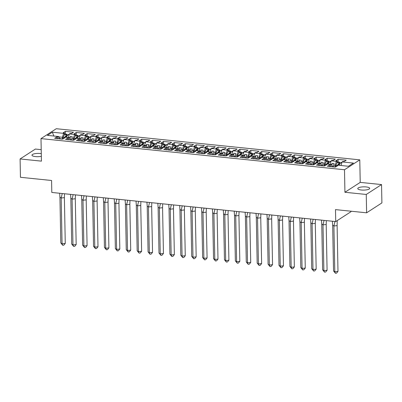 <?xml version="1.0" encoding="UTF-8"?>
<svg xmlns="http://www.w3.org/2000/svg" width="402" height="402" viewBox="0 0 402 402"><rect width="100%" height="100%" fill="white"/><g stroke="black" fill="none" stroke-linecap="round" stroke-linejoin="round"><path stroke-width="0.6" d="M41.285 153.634A5.955 1.638 -1.1 0 0 40.306 153.504A5.955 1.638 -1.1 0 0 31.969 155.162A5.955 1.638 -1.1 0 0 35.537 156.589A5.955 1.638 -1.1 0 0 41.336 156.328M361.343 190.015A5.955 1.638 -1.1 0 0 369.679 188.357A5.955 1.638 -1.1 0 0 366.111 186.93A5.955 1.638 -1.1 0 0 357.775 188.583A5.955 1.638 -1.1 0 0 361.343 190.015M381.548 184.568L360.217 182.382L344.926 192.272L366.257 194.462L381.548 184.568L381.9 202.915L366.609 212.809L335.489 209.613L335.72 221.577L351.011 211.683L351.001 211.206M366.257 194.462L366.609 212.809M41.21 149.655L35.391 149.057L20.1 158.951L20.452 177.292L51.572 180.488L51.803 192.447L335.72 221.577M359.785 159.855L56.29 128.715L40.994 138.61L344.494 169.744L359.785 159.855L360.217 182.382M73.37 140.022L73.34 138.388L71.802 138.233L71.832 139.866M84.279 141.142L84.249 139.509L82.711 139.353L82.742 140.986M95.189 142.263L95.158 140.63L93.621 140.469L93.651 142.107M106.098 143.378L106.068 141.745L104.53 141.589L104.56 143.223M117.007 144.499L116.977 142.866L115.439 142.71L115.469 144.343M127.916 145.619L127.886 143.986L126.349 143.831L126.379 145.464M138.826 146.735L138.796 145.107L137.258 144.946L137.288 146.584M149.735 147.856L149.705 146.222L148.167 146.067L148.197 147.7M160.644 148.976L160.614 147.343L159.076 147.187L159.107 148.82M171.553 150.097L171.523 148.464L169.986 148.303L170.016 149.941M182.463 151.212L182.433 149.584L180.895 149.423L180.925 151.062M193.372 152.333L193.342 150.7L191.804 150.544L191.834 152.177M204.281 153.453L204.251 151.82L202.714 151.665L202.744 153.298M215.191 154.574L215.16 152.941L213.623 152.78L213.653 154.418M226.1 155.69L226.07 154.056L224.532 153.901L224.562 155.534M237.009 156.81L236.979 155.177L235.441 155.021L235.471 156.654M247.918 157.931L247.888 156.298L246.351 156.137L246.381 157.775M258.828 159.046L258.798 157.418L257.26 157.257L257.29 158.896M269.737 160.167L269.707 158.534L268.169 158.378L268.199 160.011M280.646 161.287L280.616 159.654L279.073 159.499L279.109 161.132M291.556 162.408L291.525 160.775L289.983 160.614L290.018 162.252M302.465 163.524L302.435 161.89L300.892 161.735L300.927 163.368M313.374 164.644L313.344 163.011L311.801 162.855L311.836 164.488M324.283 165.765L324.253 164.132L322.711 163.976L322.746 165.609M335.193 166.88L335.162 165.252L333.62 165.091L333.655 166.73M321.811 165.508L320.55 163.403L315.379 162.87L314.66 163.338L315.846 163.458L313.676 164.865L305.565 164.031L307.736 162.629L308.922 162.75L309.64 162.282L304.47 161.755L303.751 162.217L304.937 162.343L302.766 163.745L294.656 162.91L296.827 161.509L298.013 161.629L298.736 161.167L293.56 160.634L292.842 161.101L294.028 161.222L291.857 162.624L283.747 161.795L285.917 160.388L287.103 160.509L287.827 160.046L282.651 159.514L281.933 159.981L283.119 160.102L280.948 161.509L272.837 160.674L275.008 159.267L276.199 159.393L276.918 158.926L271.742 158.398L271.023 158.86L272.209 158.981L270.038 160.388L261.928 159.554L264.099 158.152L265.29 158.272L266.008 157.805L260.833 157.277L260.114 157.74L261.3 157.865L259.129 159.267L251.019 158.438L253.19 157.031L254.381 157.152L255.099 156.69L249.923 156.157L249.205 156.624L250.391 156.745L248.22 158.147L240.11 157.318L242.28 155.911L243.471 156.036L244.19 155.569L239.014 155.036L238.296 155.504L239.481 155.624L237.311 157.031L229.2 156.197L231.371 154.795L232.562 154.916L233.281 154.448L228.105 153.921L227.386 154.383L228.572 154.504L226.401 155.911L218.291 155.077L220.462 153.675L221.653 153.795L222.371 153.333L217.196 152.8L216.477 153.262L217.663 153.388L215.492 154.79L207.382 153.961L209.553 152.554L210.743 152.675L211.462 152.212L206.286 151.68L205.568 152.147L206.754 152.268L204.583 153.675L196.472 152.84L198.643 151.433L199.834 151.559L200.553 151.092L195.377 150.564L194.658 151.026L195.844 151.147L193.674 152.554L185.563 151.72L187.734 150.318L188.925 150.438L189.643 149.971L184.468 149.443L183.749 149.906L184.94 150.031L182.764 151.433L174.654 150.604L176.825 149.197L178.016 149.318L178.734 148.856L173.558 148.323L172.84 148.79L174.031 148.911L171.855 150.313L163.745 149.484L165.915 148.077L167.106 148.202L167.825 147.735L162.649 147.202L161.931 147.67L163.122 147.79L160.946 149.197L152.835 148.363L155.006 146.961L156.197 147.082L156.916 146.614L151.74 146.087L151.021 146.549L152.212 146.67L150.036 148.077L141.926 147.243L144.097 145.841L145.288 145.961L146.006 145.499L140.831 144.966L140.112 145.429L141.303 145.554L139.127 146.956L131.017 146.127L133.188 144.72L134.379 144.841L135.097 144.378L129.921 143.846L129.203 144.313L130.394 144.434L128.223 145.841L120.108 145.006L122.278 143.599L123.469 143.725L124.188 143.258L119.012 142.725L118.294 143.192L119.484 143.313L117.314 144.72L109.198 143.886L111.369 142.484L112.56 142.604L113.279 142.137L108.103 141.61L107.384 142.072L108.575 142.197L106.404 143.599L98.289 142.765L100.46 141.363L101.651 141.484L102.369 141.022L97.194 140.489L96.475 140.956L97.666 141.077L95.495 142.479L87.38 141.65L89.551 140.243L90.741 140.363L91.46 139.901L86.284 139.368L85.566 139.836L86.757 139.956L84.586 141.363L76.47 140.529L78.641 139.122L79.832 139.248L80.551 138.78L75.375 138.253L74.656 138.715L75.847 138.836L73.677 140.243L65.561 139.409L67.732 138.007L68.923 138.127L69.641 137.665L64.466 137.132L63.747 137.595L64.938 137.72L62.767 139.122L54.652 138.293L56.828 136.886L58.014 137.007L58.732 136.544L47.406 135.379L52.33 132.198L63.657 133.358L62.431 137.273L58.953 136.916M68.27 137.524L69.39 133.946L70.109 133.479L71.3 133.605L73.471 132.198L65.36 131.369L63.189 132.771L64.375 132.891L63.657 133.358M69.39 133.946L74.566 134.479L73.34 138.388M79.179 138.64L80.299 135.067L81.018 134.6L82.209 134.72L84.38 133.318L76.269 132.484L74.099 133.891L75.285 134.012L74.566 134.479M80.299 135.067L85.475 135.595L84.249 139.509M90.088 139.76L91.209 136.183L91.927 135.72L93.118 135.841L95.289 134.439L87.179 133.605L85.003 135.012L86.194 135.132L85.475 135.595M91.209 136.183L96.385 136.715L95.158 140.63M100.997 140.881L102.118 137.303L102.837 136.841L104.028 136.961L106.198 135.554L98.088 134.725L95.912 136.127L97.103 136.253L96.385 136.715M102.118 137.303L107.294 137.836L106.068 141.745M111.907 141.996L113.027 138.424L113.746 137.956L114.937 138.082L117.108 136.675L108.997 135.841L106.821 137.248L108.012 137.368L107.294 137.836M113.027 138.424L118.203 138.956L116.977 142.866M122.816 143.117L123.937 139.544L124.655 139.077L125.846 139.198L128.017 137.796L119.907 136.961L117.731 138.368L118.922 138.489L118.203 138.956M123.937 139.544L129.112 140.072L127.886 143.986M133.725 144.238L134.846 140.66L135.564 140.197L136.755 140.318L138.926 138.916L130.816 138.082L128.64 139.484L129.831 139.61L129.112 140.072M134.846 140.66L140.022 141.192L138.796 145.107M144.635 145.358L145.755 141.78L146.474 141.318L147.665 141.439L149.835 140.032L141.72 139.203L139.549 140.605L140.74 140.725L140.022 141.192M145.755 141.78L150.931 142.313L149.705 146.222M155.544 146.474L156.664 142.901L157.383 142.434L158.574 142.559L160.745 141.152L152.629 140.318L150.459 141.725L151.649 141.846L150.931 142.313M156.664 142.901L161.84 143.429L160.614 147.343M166.453 147.594L167.574 144.017L168.292 143.554L169.483 143.675L171.654 142.273L163.539 141.439L161.368 142.846L162.559 142.966L161.84 143.429M167.574 144.017L172.749 144.549L171.523 148.464M177.362 148.715L178.483 145.137L179.202 144.675L180.392 144.795L182.563 143.388L174.448 142.559L172.277 143.961L173.468 144.087L172.749 144.549M178.483 145.137L183.659 145.67L182.433 149.584M188.272 149.83L189.392 146.258L190.111 145.79L191.302 145.916L193.473 144.509L185.357 143.68L183.186 145.082L184.377 145.202L183.659 145.67M189.392 146.258L194.568 146.79L193.342 150.7M199.181 150.951L200.302 147.378L201.02 146.911L202.211 147.031L204.382 145.63L196.266 144.795L194.096 146.202L195.287 146.323L194.568 146.79M200.302 147.378L205.477 147.906L204.251 151.82M210.09 152.072L211.211 148.494L211.929 148.031L213.115 148.152L215.291 146.75L207.176 145.916L205.005 147.323L206.196 147.444L205.477 147.906M211.211 148.494L216.387 149.026L215.16 152.941M220.999 153.192L222.12 149.614L222.839 149.152L224.025 149.273L226.2 147.866L218.085 147.037L215.914 148.438L217.105 148.559L216.387 149.026M222.12 149.614L227.296 150.147L226.07 154.056M231.909 154.308L233.029 150.735L233.748 150.268L234.934 150.393L237.11 148.986L228.994 148.152L226.823 149.559L228.014 149.68L227.296 150.147M233.029 150.735L238.205 151.263L236.979 155.177M242.818 155.428L243.939 151.855L244.657 151.388L245.843 151.509L248.019 150.107L239.904 149.273L237.733 150.68L238.924 150.8L238.205 151.263M243.939 151.855L249.114 152.383L247.888 156.298M253.727 156.549L254.848 152.971L255.566 152.509L256.752 152.629L258.928 151.222L250.813 150.393L248.642 151.795L249.833 151.921L249.114 152.383M254.848 152.971L260.024 153.504L258.798 157.418M264.637 157.669L265.757 154.092L266.476 153.624L267.662 153.75L269.832 152.343L261.722 151.514L259.551 152.916L260.742 153.036L260.024 153.504M265.757 154.092L270.933 154.624L269.707 158.534M275.546 158.785L276.666 155.212L277.385 154.745L278.571 154.865L280.742 153.463L272.631 152.629L270.461 154.036L271.651 154.157L270.933 154.624M276.666 155.212L281.842 155.74L280.616 159.654M286.455 159.906L287.576 156.328L288.294 155.865L289.48 155.986L291.651 154.584L283.541 153.75L281.37 155.157L282.561 155.278L281.842 155.74M287.576 156.328L292.746 156.86L291.525 160.775M297.364 161.026L298.485 157.448L299.204 156.986L300.389 157.107L302.56 155.7L294.45 154.87L292.279 156.272L293.47 156.398L292.746 156.86M298.485 157.448L303.656 157.981L302.435 161.89M308.274 162.142L309.394 158.569L310.113 158.102L311.299 158.227L313.47 156.82L305.359 155.986L303.188 157.393L304.374 157.514L303.656 157.981M309.394 158.569L314.565 159.102L313.344 163.011M319.183 163.262L320.304 159.689L321.022 159.222L322.208 159.343L324.379 157.941L316.268 157.107L314.098 158.514L315.284 158.634L314.565 159.102M320.304 159.689L325.474 160.217L324.253 164.132M330.092 164.383L331.213 160.805L331.931 160.343L333.117 160.463L335.288 159.061L327.178 158.227L325.007 159.629L326.193 159.755L325.474 160.217M331.213 160.805L336.384 161.338L335.162 165.252M341.002 165.503L342.122 161.926L342.841 161.463L344.027 161.584L346.197 160.177L338.087 159.348L335.916 160.75L337.102 160.87L336.384 161.338M342.122 161.926L353.378 163.081L348.454 166.267L337.198 165.111L336.479 165.574L337.665 165.699L335.494 167.101L327.384 166.272L329.555 164.865L330.74 164.986L331.459 164.524L326.288 163.991L325.57 164.458L326.756 164.579L324.585 165.981L316.474 165.152L318.645 163.745L319.831 163.87L320.55 163.403M71.802 138.233L72.285 136.695L70.184 136.479L69.757 137.851M70.898 139.77L69.641 137.665M82.711 139.353L83.194 137.816L81.093 137.6L80.666 138.971M81.807 140.886L80.551 138.78M93.621 140.469L94.103 138.931L92.003 138.72L91.576 140.092M92.716 142.006L91.46 139.901M104.53 141.589L105.012 140.052L102.912 139.836L102.485 141.213M103.626 143.127L102.369 141.022M115.439 142.71L115.922 141.172L113.821 140.956L113.394 142.328M114.535 144.248L113.279 142.137M126.349 143.831L126.831 142.293L124.731 142.077L124.303 143.449M125.444 145.363L124.188 143.258M137.258 144.946L137.74 143.408L135.64 143.197L135.213 144.569M136.353 146.484L135.097 144.378M148.167 146.067L148.65 144.529L146.549 144.313L146.122 145.685M147.263 147.604L146.006 145.499M159.076 147.187L159.559 145.65L157.458 145.434L157.031 146.805M158.172 148.72L156.916 146.614M169.986 148.303L170.468 146.77L168.368 146.554L167.935 147.926M169.081 149.84L167.825 147.735M180.895 149.423L181.377 147.886L179.277 147.67L178.845 149.047M179.99 150.961L178.734 148.856M191.804 150.544L192.287 149.006L190.186 148.79L189.754 150.162M190.9 152.082L189.643 149.971M202.714 151.665L203.191 150.127L201.095 149.911L200.663 151.283M201.809 153.197L200.553 151.092M213.623 152.78L214.1 151.242L212.005 151.031L211.573 152.403M212.718 154.318L211.462 152.212M224.532 153.901L225.009 152.363L222.914 152.147L222.482 153.524M223.628 155.438L222.371 153.333M235.441 155.021L235.919 153.484L233.823 153.268L233.391 154.639M234.537 156.559L233.281 154.448M246.351 156.137L246.828 154.604L244.733 154.388L244.3 155.76M245.446 157.674L244.19 155.569M257.26 157.257L257.737 155.72L255.642 155.504L255.21 156.88M256.355 158.795L255.099 156.69M268.169 158.378L268.647 156.84L266.551 156.624L266.119 157.996M267.265 159.916L266.008 157.805M279.073 159.499L279.556 157.961L277.46 157.745L277.028 159.117M278.174 161.031L276.918 158.926M289.983 160.614L290.465 159.076L288.37 158.865L287.938 160.237M289.083 162.152L287.827 160.046M300.892 161.735L301.374 160.197L299.279 159.981L298.847 161.358M299.992 163.272L298.736 161.167M311.801 162.855L312.284 161.318L310.188 161.101L309.756 162.473M310.902 164.393L309.64 162.282M322.711 163.976L323.193 162.438L321.097 162.222L320.665 163.594M333.62 165.091L334.102 163.554L332.007 163.338L331.575 164.714M332.72 166.629L331.459 164.524M344.926 192.272L344.494 169.744M20.1 158.951L41.431 161.137L40.994 138.61M62.461 138.901L62.431 137.273M53.893 136.047L52.33 132.198M59.988 138.65L58.732 136.544M338.137 162.081L338.087 159.348M330.771 166.579L330.74 164.986M337.142 162.926L337.102 160.87M329.585 166.498L329.555 164.865M336.494 166.458L336.479 165.574M327.228 160.961L327.178 158.227M316.319 159.84L316.268 157.107M305.414 158.72L305.359 155.986M294.505 157.604L294.45 154.87M283.596 156.484L283.541 153.75M272.687 155.363L272.631 152.629M261.777 154.242L261.722 151.514M250.868 153.127L250.813 150.393M239.959 152.006L239.904 149.273M229.05 150.886L228.994 148.152M218.14 149.77L218.085 147.037M207.231 148.65L207.176 145.916M196.322 147.529L196.266 144.795M185.412 146.408L185.357 143.68M174.503 145.293L174.448 142.559M163.594 144.172L163.539 141.439M152.685 143.052L152.629 140.318M141.775 141.936L141.72 139.203M130.866 140.816L130.816 138.082M119.957 139.695L119.907 136.961M109.048 138.574L108.997 135.841M98.138 137.459L98.088 134.725M87.229 136.338L87.179 133.605M76.32 135.218L76.269 132.484M65.41 134.097L65.36 131.369M319.866 165.463L319.831 163.87M326.233 161.805L326.193 159.755M318.675 165.378L318.645 163.745M325.585 165.338L325.57 164.458M58.044 138.6L58.014 137.007M64.415 134.946L64.375 132.891M56.858 138.519L56.828 136.886M63.767 138.474L63.747 137.595M68.953 139.72L68.923 138.127M75.325 136.062L75.285 134.012M67.767 139.635L67.732 138.007M74.677 139.594L74.656 138.715M79.862 140.841L79.832 139.248M86.234 137.182L86.194 135.132M78.676 140.755L78.641 139.122M85.586 140.715L85.566 139.836M90.772 141.956L90.741 140.363M97.143 138.303L97.103 136.253M89.586 141.876L89.551 140.243M96.495 141.836L96.475 140.956M101.681 143.077L101.651 141.484M108.053 139.424L108.012 137.368M100.495 142.991L100.46 141.363M107.404 142.951L107.384 142.072M112.59 144.197L112.56 142.604M118.962 140.539L118.922 138.489M111.404 144.112L111.369 142.484M118.309 144.072L118.294 143.192M123.499 145.318L123.469 143.725M129.871 141.66L129.831 139.61M122.314 145.233L122.278 143.599M129.218 145.192L129.203 144.313M134.409 146.434L134.379 144.841M140.78 142.78L140.74 140.725M133.223 146.353L133.188 144.72M140.127 146.313L140.112 145.429M145.318 147.554L145.288 145.961M151.69 143.901L151.649 141.846M144.132 147.469L144.097 145.841M151.036 147.428L151.021 146.549M156.227 148.675L156.197 147.082M162.599 145.016L162.559 142.966M155.036 148.589L155.006 146.961M161.946 148.549L161.931 147.67M167.137 149.79L167.106 148.202M173.508 146.137L173.468 144.087M165.946 149.71L165.915 148.077M172.855 149.67L172.84 148.79M178.046 150.911L178.016 149.318M184.417 147.258L184.377 145.202M176.855 150.825L176.825 149.197M183.764 150.785L183.749 149.906M188.955 152.031L188.925 150.438M195.327 148.373L195.287 146.323M187.764 151.946L187.734 150.318M194.674 151.906L194.658 151.026M199.864 153.152L199.834 151.559M206.236 149.494L206.196 147.444M198.673 153.067L198.643 151.433M205.583 153.026L205.568 152.147M210.774 154.267L210.743 152.675M217.145 150.614L217.105 148.559M209.583 154.187L209.553 152.554M216.492 154.147L216.477 153.262M221.683 155.388L221.653 153.795M228.055 151.735L228.014 149.68M220.492 155.303L220.462 153.675M227.401 155.262L227.386 154.383M232.592 156.509L232.562 154.916M238.964 152.85L238.924 150.8M231.401 156.423L231.371 154.795M238.311 156.383L238.296 155.504M243.501 157.629L243.471 156.036M249.868 153.971L249.833 151.921M242.311 157.544L242.28 155.911M249.22 157.504L249.205 156.624M254.411 158.745L254.381 157.152M260.777 155.092L260.742 153.036M253.22 158.664L253.19 157.031M260.129 158.619L260.114 157.74M265.32 159.865L265.29 158.272M271.687 156.207L271.651 154.157M264.129 159.78L264.099 158.152M271.038 159.74L271.023 158.86M276.229 160.986L276.199 159.393M282.596 157.328L282.561 155.278M275.038 160.9L275.008 159.267M281.948 160.86L281.933 159.981M287.139 162.101L287.103 160.509M293.505 158.448L293.47 156.398M285.948 162.021L285.917 160.388M292.857 161.981L292.842 161.101M298.048 163.222L298.013 161.629M304.414 159.569L304.374 157.514M296.857 163.137L296.827 161.509M303.766 163.096L303.751 162.217M308.957 164.343L308.922 162.75M315.324 160.684L315.284 158.634M307.766 164.257L307.736 162.629M314.676 164.217L314.66 163.338M332.047 165.503L332.007 163.338M321.138 164.383L321.097 162.222M310.228 163.267L310.188 161.101M299.319 162.147L299.279 159.981M288.41 161.026L288.37 158.865M277.501 159.906L277.46 157.745M266.591 158.79L266.551 156.624M255.682 157.669L255.642 155.504M244.773 156.549L244.733 154.388M233.863 155.428L233.823 153.268M222.954 154.313L222.914 152.147M212.045 153.192L212.005 151.031M201.136 152.072L201.095 149.911M190.226 150.956L190.186 148.79M179.317 149.835L179.277 147.67M168.408 148.715L168.368 146.554M157.499 147.594L157.458 145.434M146.589 146.479L146.549 144.313M135.68 145.358L135.64 143.197M124.771 144.238L124.731 142.077M113.861 143.122L113.821 140.956M102.957 142.001L102.912 139.836M92.048 140.881L92.003 138.72M81.139 139.76L81.093 137.6M70.229 138.645L70.184 136.479M341.951 162.468L341.187 162.393L340.73 162.81A8.397 3.276 95.9 0 0 339.172 165.312M340.956 165.498A8.397 3.276 -84.1 0 1 341.127 165.101M335.363 166.9A8.397 3.276 -84.1 0 1 337.549 162.483L337.132 162.443M337.549 162.483L339.333 162.669A8.397 3.276 95.9 0 0 337.775 165.172M332.384 221.231L332.66 225.145L333.916 226.004L334.977 221.497M337.112 225.602L337.992 271.395L334.796 271.797L335.479 273.285L333.539 270.938L334.796 271.797L333.916 226.004L337.112 225.602L337.213 220.608M333.539 270.938L332.66 225.145M337.992 271.395L336.544 273.149L335.479 273.285M333.881 167.116L334.338 166.946A8.397 3.276 -84.1 0 1 334.966 166.86L335.745 166.941M331.158 166.619L332.941 166.805A8.397 3.276 -84.1 0 1 333.57 166.714L331.786 166.534A8.397 3.276 95.9 0 0 331.158 166.619L329.615 166.679M339.333 162.669L339.785 162.247L339.861 163.307L339.409 163.73A7.251 2.829 95.9 0 0 338.353 165.232M333.57 166.714A8.397 3.276 -84.1 0 1 334.233 166.976M332.941 166.805L332.484 166.971M336.921 161.956L339.785 162.247M331.042 161.353L330.278 161.272L329.821 161.694A8.397 3.276 95.9 0 0 328.263 164.197M330.047 164.378A8.397 3.276 -84.1 0 1 330.218 163.981M324.459 165.78A8.397 3.276 -84.1 0 1 326.64 161.368L326.223 161.323M326.64 161.368L328.424 161.549A8.397 3.276 95.9 0 0 326.866 164.051M321.474 220.115L321.751 224.03L323.007 224.884L324.067 220.381M326.203 224.487L327.082 270.275L323.886 270.677L324.57 272.164L322.63 269.817L323.886 270.677L323.007 224.884L326.203 224.487L326.334 220.613M322.63 269.817L321.751 224.03M327.082 270.275L325.635 272.028L324.57 272.164M322.972 165.996L323.429 165.825A8.397 3.276 -84.1 0 1 324.057 165.74L324.836 165.82M320.248 165.498L322.032 165.684A8.397 3.276 -84.1 0 1 322.66 165.599L320.876 165.413A8.397 3.276 95.9 0 0 320.248 165.498L318.706 165.559M328.424 161.549L328.876 161.127L328.952 162.187L328.499 162.609A7.251 2.829 95.9 0 0 327.449 164.111M322.66 165.599A8.397 3.276 -84.1 0 1 323.324 165.855M322.032 165.684L321.575 165.855M326.012 160.835L328.876 161.127M320.133 160.232L319.369 160.152L318.912 160.574A8.397 3.276 95.9 0 0 317.354 163.076M319.138 163.257A8.397 3.276 -84.1 0 1 319.309 162.86M313.55 164.664A8.397 3.276 -84.1 0 1 315.731 160.247L315.314 160.202M315.731 160.247L317.515 160.428A8.397 3.276 95.9 0 0 315.957 162.931M310.565 218.995L310.841 222.909L312.098 223.768L313.158 219.261M315.294 223.366L316.173 269.159L312.977 269.556L313.661 271.043L311.721 268.702L312.977 269.556L312.098 223.768L315.294 223.366L315.424 219.492M311.721 268.702L310.841 222.909M316.173 269.159L314.726 270.913L313.661 271.043M312.063 164.875L312.52 164.709A8.397 3.276 -84.1 0 1 313.148 164.619L313.927 164.699M309.339 164.383L311.123 164.564A8.397 3.276 -84.1 0 1 311.751 164.478L309.967 164.297A8.397 3.276 95.9 0 0 309.339 164.383L307.796 164.438M317.515 160.428L317.967 160.011L318.042 161.071L317.59 161.488A7.251 2.829 95.9 0 0 316.54 162.991M311.751 164.478A8.397 3.276 -84.1 0 1 312.414 164.735M311.123 164.564L310.666 164.735M315.103 159.715L317.967 160.011M309.223 159.112L308.46 159.036L308.002 159.453A8.397 3.276 95.9 0 0 306.445 161.956M308.228 162.142A8.397 3.276 -84.1 0 1 308.399 161.745M302.641 163.544A8.397 3.276 -84.1 0 1 304.822 159.127L304.404 159.086M304.822 159.127L306.605 159.313A8.397 3.276 95.9 0 0 305.048 161.815M299.656 217.874L299.932 221.788L301.188 222.648L302.249 218.14M304.384 222.246L305.264 268.039L302.068 268.441L302.751 269.928L300.812 267.581L302.068 268.441L301.188 222.648L304.384 222.246L304.515 218.376M300.812 267.581L299.932 221.788M305.264 268.039L303.817 269.792L302.751 269.928M301.153 163.76L301.611 163.589A8.397 3.276 -84.1 0 1 302.239 163.503L303.018 163.584M298.43 163.262L300.214 163.443A8.397 3.276 -84.1 0 1 300.842 163.358L299.058 163.177A8.397 3.276 95.9 0 0 298.43 163.262L296.887 163.323M306.605 159.313L307.058 158.89L307.133 159.951L306.681 160.368A7.251 2.829 95.9 0 0 305.631 161.87M300.842 163.358A8.397 3.276 -84.1 0 1 301.51 163.614M300.214 163.443L299.756 163.614M304.193 158.594L307.058 158.89M298.314 157.991L297.55 157.916L297.093 158.333A8.397 3.276 95.9 0 0 295.535 160.835M297.319 161.021A8.397 3.276 -84.1 0 1 297.49 160.624M291.731 162.423A8.397 3.276 -84.1 0 1 293.912 158.006L293.5 157.966M293.912 158.006L295.696 158.192A8.397 3.276 95.9 0 0 294.138 160.694M288.747 216.758L289.028 220.668L290.279 221.527L291.339 217.025M293.475 221.125L294.354 266.918L291.159 267.32L291.842 268.807L289.907 266.461L291.159 267.32L290.279 221.527L293.475 221.125L293.606 217.256M289.907 266.461L289.028 220.668M294.354 266.918L292.907 268.672L291.842 268.807M290.244 162.639L290.701 162.468A8.397 3.276 -84.1 0 1 291.329 162.383L292.108 162.463M287.52 162.142L289.304 162.328A8.397 3.276 -84.1 0 1 289.932 162.237L288.149 162.056A8.397 3.276 95.9 0 0 287.52 162.142L285.978 162.202M295.696 158.192L296.148 157.77L296.224 158.83L295.772 159.252A7.251 2.829 95.9 0 0 294.721 160.755M289.932 162.237A8.397 3.276 -84.1 0 1 290.601 162.498M289.304 162.328L288.847 162.493M293.284 157.478L296.148 157.77M287.405 156.875L286.641 156.795L286.184 157.217A8.397 3.276 95.9 0 0 284.626 159.72M286.41 159.901A8.397 3.276 -84.1 0 1 286.581 159.504M280.822 161.302A8.397 3.276 -84.1 0 1 283.003 156.891L282.591 156.845M283.003 156.891L284.787 157.071A8.397 3.276 95.9 0 0 283.229 159.574M277.837 215.638L278.119 219.552L279.37 220.407L280.43 215.904M282.566 220.01L283.445 265.797L280.249 266.199L280.933 267.687L278.998 265.34L280.249 266.199L279.37 220.407L282.566 220.01L282.696 216.135M278.998 265.34L278.119 219.552M283.445 265.797L281.998 267.551L280.933 267.687M279.335 161.519L279.792 161.353A8.397 3.276 -84.1 0 1 280.42 161.262L281.199 161.343M276.611 161.026L278.395 161.207A8.397 3.276 -84.1 0 1 279.023 161.122L277.239 160.936A8.397 3.276 95.9 0 0 276.611 161.026L275.068 161.081M284.787 157.071L285.239 156.654L285.314 157.71L284.862 158.132A7.251 2.829 95.9 0 0 283.812 159.634M279.023 161.122A8.397 3.276 -84.1 0 1 279.691 161.378M278.395 161.207L277.938 161.378M282.375 156.358L285.239 156.654M276.496 155.755L275.732 155.674L275.275 156.097A8.397 3.276 95.9 0 0 273.717 158.599M275.501 158.78A8.397 3.276 -84.1 0 1 275.671 158.383M269.913 160.187A8.397 3.276 -84.1 0 1 272.094 155.77L271.682 155.73M272.094 155.77L273.878 155.951A8.397 3.276 95.9 0 0 272.32 158.453M266.928 214.517L267.209 218.432L268.461 219.291L269.521 214.784M271.657 218.889L272.536 264.682L269.34 265.079L270.023 266.566L268.089 264.225L269.34 265.079L268.461 219.291L271.657 218.889L271.787 215.015M268.089 264.225L267.209 218.432M272.536 264.682L271.089 266.436L270.023 266.566M268.425 160.403L268.883 160.232A8.397 3.276 -84.1 0 1 269.511 160.147L270.29 160.222M265.702 159.906L267.486 160.086A8.397 3.276 -84.1 0 1 268.114 160.001L266.33 159.82A8.397 3.276 95.9 0 0 265.702 159.906L264.159 159.961M273.878 155.951L274.33 155.534L274.405 156.594L273.953 157.011A7.251 2.829 95.9 0 0 272.903 158.514M268.114 160.001A8.397 3.276 -84.1 0 1 268.782 160.257M267.486 160.086L267.028 160.257M271.466 155.237L274.33 155.534M265.586 154.634L264.823 154.559L264.37 154.976A8.397 3.276 95.9 0 0 262.807 157.478M264.591 157.664A8.397 3.276 -84.1 0 1 264.762 157.267M259.004 159.066A8.397 3.276 -84.1 0 1 261.184 154.649L260.772 154.609M261.184 154.649L262.968 154.835A8.397 3.276 95.9 0 0 261.411 157.338M256.019 213.397L256.3 217.311L257.551 218.17L258.612 213.663M260.747 217.768L261.627 263.561L258.431 263.963L259.114 265.451L257.179 263.104L258.431 263.963L257.551 218.17L260.747 217.768L260.878 213.899M257.179 263.104L256.3 217.311M261.627 263.561L260.179 265.315L259.114 265.451M257.516 159.282L257.973 159.112A8.397 3.276 -84.1 0 1 258.602 159.026L259.38 159.107M254.793 158.785L256.577 158.971A8.397 3.276 -84.1 0 1 257.205 158.88L255.421 158.7A8.397 3.276 95.9 0 0 254.793 158.785L253.25 158.845M262.968 154.835L263.421 154.413L263.496 155.473L263.044 155.896A7.251 2.829 95.9 0 0 261.993 157.398M257.205 158.88A8.397 3.276 -84.1 0 1 257.873 159.137M256.577 158.971L256.119 159.137M260.556 154.122L263.421 154.413M254.677 153.519L253.913 153.438L253.461 153.86A8.397 3.276 95.9 0 0 251.898 156.358M253.682 156.544A8.397 3.276 -84.1 0 1 253.853 156.147M248.094 157.946A8.397 3.276 -84.1 0 1 250.275 153.534L249.863 153.489M250.275 153.534L252.059 153.715A8.397 3.276 95.9 0 0 250.501 156.217M245.109 212.281L245.391 216.196L246.642 217.05L247.702 212.547M249.838 216.648L250.717 262.441L247.521 262.843L248.205 264.33L246.27 261.983L247.521 262.843L246.642 217.05L249.838 216.648L249.969 212.779M246.27 261.983L245.391 216.196M250.717 262.441L249.27 264.194L248.205 264.33M246.607 158.162L247.064 157.991A8.397 3.276 -84.1 0 1 247.697 157.906L248.471 157.986M243.883 157.664L245.667 157.85A8.397 3.276 -84.1 0 1 246.295 157.765L244.511 157.579A8.397 3.276 95.9 0 0 243.883 157.664L242.341 157.725M252.059 153.715L252.511 153.293L252.587 154.353L252.134 154.775A7.251 2.829 95.9 0 0 251.084 156.277M246.295 157.765A8.397 3.276 -84.1 0 1 246.964 158.021M245.667 157.85L245.21 158.021M249.647 153.001L252.511 153.293M243.768 152.398L243.004 152.318L242.552 152.74A8.397 3.276 95.9 0 0 240.989 155.242M242.773 155.423A8.397 3.276 -84.1 0 1 242.944 155.026M237.185 156.83A8.397 3.276 -84.1 0 1 239.366 152.413L238.954 152.368M239.366 152.413L241.15 152.594A8.397 3.276 95.9 0 0 239.592 155.097M234.2 211.161L234.482 215.075L235.733 215.934L236.793 211.427M238.929 215.532L239.808 261.32L236.612 261.722L237.296 263.209L235.361 260.868L236.612 261.722L235.733 215.934L238.929 215.532L239.059 211.658M235.361 260.868L234.482 215.075M239.808 261.32L238.361 263.079L237.296 263.209M235.698 157.041L236.155 156.875A8.397 3.276 -84.1 0 1 236.788 156.785L237.562 156.865M232.974 156.549L234.758 156.73A8.397 3.276 -84.1 0 1 235.386 156.644L233.602 156.458A8.397 3.276 95.9 0 0 232.974 156.549L231.431 156.604M241.15 152.594L241.602 152.177L241.677 153.237L241.225 153.654A7.251 2.829 95.9 0 0 240.175 155.157M235.386 156.644A8.397 3.276 -84.1 0 1 236.054 156.901M234.758 156.73L234.301 156.901M238.738 151.881L241.602 152.177M232.858 151.278L232.095 151.197L231.642 151.619A8.397 3.276 95.9 0 0 230.08 154.122M231.864 154.303A8.397 3.276 -84.1 0 1 232.034 153.911M226.276 155.71A8.397 3.276 -84.1 0 1 228.457 151.293L228.045 151.252M228.457 151.293L230.24 151.479A8.397 3.276 95.9 0 0 228.683 153.976M223.291 210.04L223.572 213.954L224.824 214.814L225.884 210.306M228.019 214.412L228.899 260.205L225.703 260.607L226.386 262.089L224.452 259.747L225.703 260.607L224.824 214.814L228.019 214.412L228.15 210.537M224.452 259.747L223.572 213.954M228.899 260.205L227.452 261.958L226.386 262.089M224.788 155.926L225.246 155.755A8.397 3.276 -84.1 0 1 225.879 155.669L226.653 155.75M222.065 155.428L223.849 155.609A8.397 3.276 -84.1 0 1 224.477 155.524L222.693 155.343A8.397 3.276 95.9 0 0 222.065 155.428L220.522 155.489M230.24 151.479L230.698 151.057L230.768 152.117L230.316 152.534A7.251 2.829 95.9 0 0 229.266 154.036M224.477 155.524A8.397 3.276 -84.1 0 1 225.145 155.78M223.849 155.609L223.391 155.78M227.828 150.76L230.698 151.057M221.949 150.157L221.185 150.082L220.733 150.499A8.397 3.276 95.9 0 0 219.17 153.001M220.954 153.187A8.397 3.276 -84.1 0 1 221.125 152.79M215.366 154.589A8.397 3.276 -84.1 0 1 217.547 150.172L217.135 150.132M217.547 150.172L219.331 150.358A8.397 3.276 95.9 0 0 217.773 152.86M212.382 208.924L212.663 212.834L213.914 213.693L214.975 209.186M217.11 213.291L217.99 259.084L214.794 259.486L215.477 260.973L213.542 258.627L214.794 259.486L213.914 213.693L217.11 213.291L217.241 209.422M213.542 258.627L212.663 212.834M217.99 259.084L216.542 260.838L215.477 260.973M213.879 154.805L214.341 154.634A8.397 3.276 -84.1 0 1 214.969 154.549L215.743 154.629M211.156 154.308L212.939 154.494A8.397 3.276 -84.1 0 1 213.568 154.403L211.784 154.222A8.397 3.276 95.9 0 0 211.156 154.308L209.613 154.368M219.331 150.358L219.788 149.936L219.859 150.996L219.407 151.418A7.251 2.829 95.9 0 0 218.356 152.921M213.568 154.403A8.397 3.276 -84.1 0 1 214.236 154.664M212.939 154.494L212.482 154.659M216.919 149.644L219.788 149.936M211.04 149.041L210.276 148.961L209.824 149.383A8.397 3.276 95.9 0 0 208.261 151.886M210.045 152.067A8.397 3.276 -84.1 0 1 210.216 151.67M204.457 153.469A8.397 3.276 -84.1 0 1 206.638 149.057L206.226 149.011M206.638 149.057L208.422 149.237A8.397 3.276 95.9 0 0 206.864 151.74M201.472 207.804L201.754 211.718L203.005 212.573L204.065 208.07M206.201 212.176L207.08 257.963L203.884 258.365L204.568 259.853L202.633 257.506L203.884 258.365L203.005 212.573L206.201 212.176L206.332 208.301M202.633 257.506L201.754 211.718M207.08 257.963L205.633 259.717L204.568 259.853M202.97 153.685L203.432 153.514A8.397 3.276 -84.1 0 1 204.06 153.428L204.834 153.509M200.246 153.192L202.03 153.373A8.397 3.276 -84.1 0 1 202.658 153.288L200.874 153.102A8.397 3.276 95.9 0 0 200.246 153.192L198.704 153.247M208.422 149.237L208.879 148.815L208.95 149.876L208.497 150.298A7.251 2.829 95.9 0 0 207.447 151.8M202.658 153.288A8.397 3.276 -84.1 0 1 203.327 153.544M202.03 153.373L201.573 153.544M206.01 148.524L208.879 148.815M200.131 147.921L199.367 147.841L198.915 148.263A8.397 3.276 95.9 0 0 197.352 150.765M199.136 150.946A8.397 3.276 -84.1 0 1 199.307 150.549M193.548 152.353A8.397 3.276 -84.1 0 1 195.729 147.936L195.317 147.891M195.729 147.936L197.513 148.117A8.397 3.276 95.9 0 0 195.955 150.619M190.563 206.683L190.844 210.598L192.096 211.457L193.156 206.95M195.292 211.055L196.171 256.848L192.975 257.245L193.658 258.732L191.724 256.391L192.975 257.245L192.096 211.457L195.292 211.055L195.422 207.181M191.724 256.391L190.844 210.598M196.171 256.848L194.724 258.602L193.658 258.732M192.061 152.569L192.523 152.398A8.397 3.276 -84.1 0 1 193.151 152.313L193.925 152.388M189.337 152.072L191.121 152.252A8.397 3.276 -84.1 0 1 191.749 152.167L189.965 151.986A8.397 3.276 95.9 0 0 189.337 152.072L187.794 152.127M197.513 148.117L197.97 147.7L198.04 148.76L197.588 149.177A7.251 2.829 95.9 0 0 196.538 150.68M191.749 152.167A8.397 3.276 -84.1 0 1 192.417 152.423M191.121 152.252L190.664 152.423M195.101 147.403L197.97 147.7M189.221 146.8L188.458 146.725L188.005 147.142A8.397 3.276 95.9 0 0 186.443 149.644M188.226 149.83A8.397 3.276 -84.1 0 1 188.397 149.433M182.639 151.232A8.397 3.276 -84.1 0 1 184.825 146.815L184.407 146.775M184.825 146.815L186.603 147.001A8.397 3.276 95.9 0 0 185.046 149.504M179.654 205.563L179.935 209.477L181.186 210.336L182.247 205.829M184.382 209.934L185.262 255.727L182.066 256.129L182.749 257.617L180.815 255.27L182.066 256.129L181.186 210.336L184.382 209.934L184.513 206.065M180.815 255.27L179.935 209.477M185.262 255.727L183.814 257.481L182.749 257.617M181.151 151.448L181.614 151.278A8.397 3.276 -84.1 0 1 182.242 151.192L183.016 151.273M178.428 150.951L180.212 151.132A8.397 3.276 -84.1 0 1 180.84 151.046L179.056 150.866A8.397 3.276 95.9 0 0 178.428 150.951L176.89 151.011M186.603 147.001L187.061 146.579L187.131 147.64L186.679 148.062A7.251 2.829 95.9 0 0 185.629 149.559M180.84 151.046A8.397 3.276 -84.1 0 1 181.508 151.303M180.212 151.132L179.754 151.303M184.191 146.288L187.061 146.579M178.312 145.68L177.548 145.604L177.096 146.021A8.397 3.276 95.9 0 0 175.538 148.524M177.317 148.71A8.397 3.276 -84.1 0 1 177.488 148.313M171.729 150.112A8.397 3.276 -84.1 0 1 173.915 145.695L173.498 145.655M173.915 145.695L175.694 145.881A8.397 3.276 95.9 0 0 174.136 148.383M168.745 204.447L169.026 208.362L170.277 209.216L171.337 204.713M173.473 208.814L174.352 254.607L171.157 255.009L171.84 256.496L169.905 254.149L171.157 255.009L170.277 209.216L173.473 208.814L173.604 204.945M169.905 254.149L169.026 208.362M174.352 254.607L172.91 256.36L171.84 256.496M170.242 150.328L170.704 150.157A8.397 3.276 -84.1 0 1 171.332 150.072L172.111 150.152M167.518 149.83L169.302 150.016A8.397 3.276 -84.1 0 1 169.93 149.931L168.152 149.745A8.397 3.276 95.9 0 0 167.518 149.83L165.981 149.891M175.694 145.881L176.151 145.459L176.222 146.519L175.769 146.941A7.251 2.829 95.9 0 0 174.719 148.444M169.93 149.931A8.397 3.276 -84.1 0 1 170.599 150.187M169.302 150.016L168.845 150.187M173.282 145.167L176.151 145.459M167.403 144.564L166.639 144.484L166.187 144.906A8.397 3.276 95.9 0 0 164.629 147.408M166.408 147.589A8.397 3.276 -84.1 0 1 166.579 147.192M160.82 148.996A8.397 3.276 -84.1 0 1 163.006 144.579L162.589 144.534M163.006 144.579L164.785 144.76A8.397 3.276 95.9 0 0 163.227 147.263M157.835 203.327L158.117 207.241L159.368 208.1L160.428 203.593M162.569 207.698L163.443 253.486L160.247 253.888L160.931 255.376L158.996 253.034L160.247 253.888L159.368 208.1L162.569 207.698L162.699 203.824M158.996 253.034L158.117 207.241M163.443 253.486L162.001 255.245L160.931 255.376M159.333 149.207L159.795 149.041A8.397 3.276 -84.1 0 1 160.423 148.951L161.202 149.031M156.609 148.715L158.393 148.896A8.397 3.276 -84.1 0 1 159.021 148.81L157.242 148.624A8.397 3.276 95.9 0 0 156.609 148.715L155.071 148.77M164.785 144.76L165.242 144.343L165.312 145.403L164.86 145.82A7.251 2.829 95.9 0 0 163.81 147.323M159.021 148.81A8.397 3.276 -84.1 0 1 159.689 149.067M158.393 148.896L157.936 149.067M162.373 144.047L165.242 144.343M156.494 143.444L155.73 143.363L155.278 143.785A8.397 3.276 95.9 0 0 153.72 146.288M155.499 146.469A8.397 3.276 -84.1 0 1 155.669 146.072M149.911 147.876A8.397 3.276 -84.1 0 1 152.097 143.459L151.68 143.419M152.097 143.459L153.876 143.64A8.397 3.276 95.9 0 0 152.318 146.142M146.926 202.206L147.207 206.12L148.459 206.98L149.524 202.472M151.66 206.578L152.539 252.371L149.338 252.773L150.021 254.255L148.087 251.913L149.338 252.773L148.459 206.98L151.66 206.578L151.79 202.703M148.087 251.913L147.207 206.12M152.539 252.371L151.092 254.124L150.021 254.255M148.428 148.092L148.886 147.921A8.397 3.276 -84.1 0 1 149.514 147.835L150.293 147.916M145.7 147.594L147.484 147.775A8.397 3.276 -84.1 0 1 148.112 147.69L146.333 147.509A8.397 3.276 95.9 0 0 145.7 147.594L144.162 147.655M153.876 143.64L154.333 143.223L154.403 144.283L153.951 144.7A7.251 2.829 95.9 0 0 152.901 146.202M148.112 147.69A8.397 3.276 -84.1 0 1 148.78 147.946M147.484 147.775L147.026 147.946M151.464 142.926L154.333 143.223M145.584 142.323L144.82 142.248L144.368 142.665A8.397 3.276 95.9 0 0 142.81 145.167M144.589 145.353A8.397 3.276 -84.1 0 1 144.76 144.956M139.002 146.755A8.397 3.276 -84.1 0 1 141.187 142.338L140.77 142.298M141.187 142.338L142.971 142.524A8.397 3.276 95.9 0 0 141.409 145.027M136.017 201.085L136.298 205L137.549 205.859L138.615 201.352M140.75 205.457L141.63 251.25L138.429 251.652L139.112 253.139L137.177 250.793L138.429 251.652L137.549 205.859L140.75 205.457L140.881 201.588M137.177 250.793L136.298 205M141.63 251.25L140.182 253.004L139.112 253.139M137.519 146.971L137.976 146.8A8.397 3.276 -84.1 0 1 138.605 146.715L139.383 146.795M134.796 146.474L136.574 146.66A8.397 3.276 -84.1 0 1 137.203 146.569L135.424 146.388A8.397 3.276 95.9 0 0 134.796 146.474L133.253 146.534M142.971 142.524L143.424 142.102L143.494 143.162L143.042 143.584A7.251 2.829 95.9 0 0 141.991 145.087M137.203 146.569A8.397 3.276 -84.1 0 1 137.871 146.83M136.574 146.66L136.117 146.825M140.554 141.811L143.424 142.102M134.675 141.208L133.911 141.127L133.459 141.549A8.397 3.276 95.9 0 0 131.901 144.052M133.68 144.233A8.397 3.276 -84.1 0 1 133.851 143.836M128.092 145.635A8.397 3.276 -84.1 0 1 130.278 141.223L129.861 141.177M130.278 141.223L132.062 141.403A8.397 3.276 95.9 0 0 130.499 143.906M125.107 199.97L125.389 203.884L126.64 204.739L127.705 200.236M129.841 204.342L130.72 250.129L127.519 250.531L128.203 252.019L126.268 249.672L127.519 250.531L126.64 204.739L129.841 204.342L129.972 200.467M126.268 249.672L125.389 203.884M130.72 250.129L129.273 251.883L128.203 252.019M126.61 145.851L127.067 145.68A8.397 3.276 -84.1 0 1 127.695 145.594L128.474 145.675M123.886 145.353L125.665 145.539A8.397 3.276 -84.1 0 1 126.293 145.454L124.514 145.268A8.397 3.276 95.9 0 0 123.886 145.353L122.344 145.413M132.062 141.403L132.514 140.981L132.585 142.042L132.132 142.464A7.251 2.829 95.9 0 0 131.082 143.966M126.293 145.454A8.397 3.276 -84.1 0 1 126.962 145.71M125.665 145.539L125.208 145.71M129.645 140.69L132.514 140.981M123.766 140.087L123.002 140.007L122.55 140.429A8.397 3.276 95.9 0 0 120.992 142.931M122.776 143.112A8.397 3.276 -84.1 0 1 122.942 142.715M117.183 144.519A8.397 3.276 -84.1 0 1 119.369 140.102L118.952 140.057M119.369 140.102L121.153 140.283A8.397 3.276 95.9 0 0 119.59 142.785M114.198 198.849L114.48 202.764L115.731 203.623L116.796 199.116M118.932 203.221L119.811 249.014L116.61 249.411L117.299 250.898L115.359 248.557L116.61 249.411L115.731 203.623L118.932 203.221L119.062 199.347M115.359 248.557L114.48 202.764M119.811 249.014L118.364 250.768L117.299 250.898M115.701 144.73L116.158 144.564A8.397 3.276 -84.1 0 1 116.786 144.474L117.565 144.554M112.977 144.238L114.756 144.418A8.397 3.276 -84.1 0 1 115.389 144.333L113.605 144.152A8.397 3.276 95.9 0 0 112.977 144.238L111.434 144.293M121.153 140.283L121.605 139.866L121.675 140.926L121.223 141.343A7.251 2.829 95.9 0 0 120.173 142.846M115.389 144.333A8.397 3.276 -84.1 0 1 116.052 144.589M114.756 144.418L114.299 144.589M118.736 139.569L121.605 139.866M112.856 138.966L112.093 138.891L111.64 139.308A8.397 3.276 95.9 0 0 110.083 141.811M111.867 141.996A8.397 3.276 -84.1 0 1 112.032 141.599M106.274 143.398A8.397 3.276 -84.1 0 1 108.46 138.981L108.043 138.941M108.46 138.981L110.243 139.167A8.397 3.276 95.9 0 0 108.681 141.67M103.294 197.729L103.57 201.643L104.821 202.502L105.887 197.995M108.022 202.1L108.902 247.893L105.701 248.295L106.389 249.783L104.45 247.436L105.701 248.295L104.821 202.502L108.022 202.1L108.153 198.231M104.45 247.436L103.57 201.643M108.902 247.893L107.455 249.647L106.389 249.783M104.791 143.614L105.249 143.444A8.397 3.276 -84.1 0 1 105.877 143.358L106.656 143.439M102.068 143.117L103.847 143.298A8.397 3.276 -84.1 0 1 104.48 143.212L102.696 143.032A8.397 3.276 95.9 0 0 102.068 143.117L100.525 143.177M110.243 139.167L110.696 138.745L110.766 139.806L110.314 140.223A7.251 2.829 95.9 0 0 109.264 141.725M104.48 143.212A8.397 3.276 -84.1 0 1 105.143 143.469M103.847 143.298L103.389 143.469M107.826 138.449L110.696 138.745M101.947 137.846L101.183 137.77L100.731 138.187A8.397 3.276 95.9 0 0 99.173 140.69M100.957 140.876A8.397 3.276 -84.1 0 1 101.123 140.479M95.364 142.278A8.397 3.276 -84.1 0 1 97.55 137.861L97.133 137.821M97.55 137.861L99.334 138.047A8.397 3.276 95.9 0 0 97.771 140.549M92.385 196.613L92.661 200.523L93.912 201.382L94.978 196.879M97.113 200.98L97.993 246.773L94.792 247.175L95.48 248.662L93.54 246.315L94.792 247.175L93.912 201.382L97.113 200.98L97.244 197.111M93.54 246.315L92.661 200.523M97.993 246.773L96.545 248.526L95.48 248.662M93.882 142.494L94.339 142.323A8.397 3.276 -84.1 0 1 94.967 142.238L95.746 142.318M91.159 141.996L92.942 142.182A8.397 3.276 -84.1 0 1 93.571 142.092L91.787 141.911A8.397 3.276 95.9 0 0 91.159 141.996L89.616 142.057M99.334 138.047L99.786 137.625L99.857 138.685L99.405 139.107A7.251 2.829 95.9 0 0 98.354 140.61M93.571 142.092A8.397 3.276 -84.1 0 1 94.234 142.353M92.942 142.182L92.48 142.348M96.917 137.333L99.786 137.625M91.038 136.73L90.274 136.65L89.822 137.072A8.397 3.276 95.9 0 0 88.264 139.574M90.048 139.755A8.397 3.276 -84.1 0 1 90.214 139.358M84.455 141.157A8.397 3.276 -84.1 0 1 86.641 136.745L86.224 136.7M86.641 136.745L88.425 136.926A8.397 3.276 95.9 0 0 86.862 139.429M81.475 195.493L81.752 199.407L83.003 200.261L84.068 195.759M86.204 199.864L87.083 245.652L83.882 246.054L84.571 247.542L82.631 245.195L83.882 246.054L83.003 200.261L86.204 199.864L86.335 195.99M82.631 245.195L81.752 199.407M87.083 245.652L85.636 247.406L84.571 247.542M82.973 141.373L83.43 141.208A8.397 3.276 -84.1 0 1 84.058 141.117L84.837 141.197M80.249 140.881L82.033 141.062A8.397 3.276 -84.1 0 1 82.661 140.976L80.877 140.79A8.397 3.276 95.9 0 0 80.249 140.881L78.707 140.936M88.425 136.926L88.877 136.509L88.948 137.564L88.495 137.987A7.251 2.829 95.9 0 0 87.445 139.489M82.661 140.976A8.397 3.276 -84.1 0 1 83.325 141.233M82.033 141.062L81.571 141.233M86.008 136.213L88.877 136.509M80.129 135.61L79.365 135.529L78.913 135.951A8.397 3.276 95.9 0 0 77.355 138.454M79.139 138.635A8.397 3.276 -84.1 0 1 79.305 138.238M73.546 140.042A8.397 3.276 -84.1 0 1 75.732 135.625L75.315 135.585M75.732 135.625L77.516 135.806A8.397 3.276 95.9 0 0 75.953 138.308M70.566 194.372L70.842 198.286L72.094 199.146L73.159 194.638M75.295 198.744L76.174 244.537L72.973 244.934L73.661 246.421L71.722 244.079L72.973 244.934L72.094 199.146L75.295 198.744L75.425 194.869M71.722 244.079L70.842 198.286M76.174 244.537L74.727 246.29L73.661 246.421M72.064 140.258L72.521 140.087A8.397 3.276 -84.1 0 1 73.149 140.002L73.928 140.077M69.34 139.76L71.124 139.941A8.397 3.276 -84.1 0 1 71.752 139.856L69.968 139.675A8.397 3.276 95.9 0 0 69.34 139.76L67.797 139.816M77.516 135.806L77.968 135.389L78.038 136.449L77.586 136.866A7.251 2.829 95.9 0 0 76.536 138.368M71.752 139.856A8.397 3.276 -84.1 0 1 72.415 140.112M71.124 139.941L70.662 140.112M75.099 135.092L77.968 135.389M69.219 134.489L68.456 134.414L68.003 134.831A8.397 3.276 95.9 0 0 66.446 137.333M68.229 137.519A8.397 3.276 -84.1 0 1 68.395 137.122M62.637 138.921A8.397 3.276 -84.1 0 1 64.822 134.504L64.405 134.464M64.822 134.504L66.606 134.69A8.397 3.276 95.9 0 0 65.044 137.193M59.657 193.251L59.933 197.166L61.184 198.025L62.25 193.518M64.385 197.623L65.265 243.416L62.064 243.818L62.752 245.305L60.813 242.959L62.064 243.818L61.184 198.025L64.385 197.623L64.516 193.754M60.813 242.959L59.933 197.166M65.265 243.416L63.817 245.17L62.752 245.305M61.154 139.137L61.612 138.966A8.397 3.276 -84.1 0 1 62.24 138.881L63.019 138.961M58.431 138.64L60.215 138.826A8.397 3.276 -84.1 0 1 60.843 138.735L59.059 138.554A8.397 3.276 95.9 0 0 58.431 138.64L56.888 138.7M66.606 134.69L67.059 134.268L67.129 135.328L66.677 135.75A7.251 2.829 95.9 0 0 65.626 137.253M60.843 138.735A8.397 3.276 -84.1 0 1 61.506 138.992M60.215 138.826L59.752 138.992M64.189 133.977L67.059 134.268M340.73 162.81L341.806 162.921M334.338 166.946L335.544 167.071M329.821 161.694L330.896 161.805M323.429 165.825L324.635 165.951M318.912 160.574L319.987 160.684M312.52 164.709L313.726 164.83M308.002 159.453L309.083 159.564M301.611 163.589L302.817 163.714M297.093 158.333L298.173 158.443M290.701 162.468L291.907 162.594M286.184 157.217L287.264 157.328M279.792 161.353L280.998 161.473M275.275 156.097L276.355 156.207M268.883 160.232L270.089 160.353M264.37 154.976L265.446 155.087M257.973 159.112L259.179 159.237M253.461 153.86L254.536 153.966M247.064 157.991L248.27 158.117M242.552 152.74L243.627 152.85M236.155 156.875L237.361 156.996M231.642 151.619L232.718 151.73M225.246 155.755L226.452 155.881M220.733 150.499L221.809 150.609M214.341 154.634L215.542 154.76M209.824 149.383L210.899 149.494M203.432 153.514L204.633 153.639M198.915 148.263L199.99 148.373M192.523 152.398L193.724 152.519M188.005 147.142L189.081 147.253M181.614 151.278L182.815 151.403M177.096 146.021L178.171 146.132M170.704 150.157L171.905 150.283M166.187 144.906L167.262 145.016M159.795 149.041L160.996 149.162M155.278 143.785L156.353 143.896M148.886 147.921L150.087 148.042M144.368 142.665L145.444 142.775M137.976 146.8L139.182 146.926M133.459 141.549L134.534 141.66M127.067 145.68L128.273 145.805M122.55 140.429L123.625 140.539M116.158 144.564L117.364 144.685M111.64 139.308L112.716 139.419M105.249 143.444L106.455 143.569M100.731 138.187L101.806 138.298M94.339 142.323L95.545 142.449M89.822 137.072L90.897 137.182M83.43 141.208L84.636 141.328M78.913 135.951L79.988 136.062M72.521 140.087L73.727 140.208M68.003 134.831L69.079 134.941M61.612 138.966L62.818 139.092"/></g></svg>
